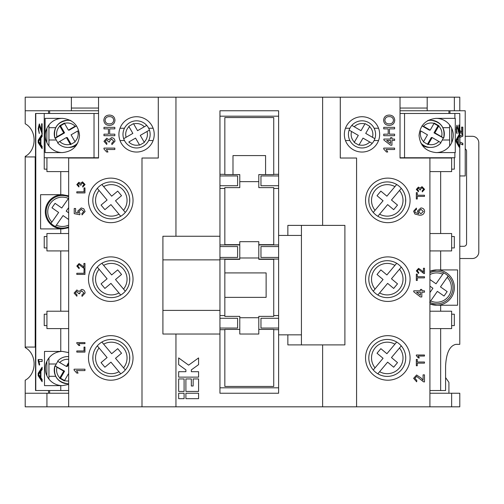 <?xml version="1.0" encoding="UTF-8"?>
<svg xmlns="http://www.w3.org/2000/svg" width="504" height="504" viewBox="0 0 504 504"><rect width="100%" height="100%" fill="white"/><g stroke="black" fill="none" stroke-linecap="round" stroke-linejoin="round"><path stroke-width="0.76" d="M97.297 345.889A18.472 18.472 0 0 0 97.152 369.804A18.472 18.472 0 0 1 97.297 345.889L99.074 347.999L97.297 345.889A18.472 18.472 0 0 1 101.877 342.046L103.648 344.163A15.756 15.756 0 0 1 123.537 367.857L125.307 369.974A18.472 18.472 0 0 0 101.877 342.046L111.674 353.72L117.703 348.661L121.546 353.235L115.51 358.3L125.307 369.974A18.472 18.472 0 0 1 120.727 373.81L118.957 371.7L120.727 373.81A18.472 18.472 0 0 1 97.152 369.804A18.472 18.472 0 0 0 120.727 373.81M401.272 345.889A18.472 18.472 0 0 1 401.411 369.804A18.472 18.472 0 0 0 401.272 345.889L399.496 347.999L401.272 345.889A18.472 18.472 0 0 0 396.692 342.046L394.922 344.163A15.756 15.756 0 0 0 375.033 367.857L373.262 369.974A18.472 18.472 0 0 1 396.692 342.046L386.896 353.72L380.86 348.661L377.024 353.235L383.059 358.3L373.262 369.974A18.472 18.472 0 0 0 377.836 373.81L379.613 371.7L377.836 373.81A18.472 18.472 0 0 0 401.411 369.804A18.472 18.472 0 0 1 377.836 373.81M401.272 188.351A18.472 18.472 0 0 1 401.411 212.266A18.472 18.472 0 0 0 401.272 188.351L399.496 190.462L401.272 188.351A18.472 18.472 0 0 0 396.692 184.508L394.922 186.625A15.756 15.756 0 0 0 375.033 210.319L373.262 212.436A18.472 18.472 0 0 1 396.692 184.508L386.896 196.182L380.86 191.123L377.024 195.697L383.059 200.762L373.262 212.436A18.472 18.472 0 0 0 377.836 216.273L379.613 214.162L377.836 216.273A18.472 18.472 0 0 0 401.411 212.266A18.472 18.472 0 0 1 377.836 216.273M97.297 188.351A18.472 18.472 0 0 0 97.152 212.266A18.472 18.472 0 0 1 97.297 188.351L99.074 190.462L97.297 188.351A18.472 18.472 0 0 1 101.877 184.508L103.648 186.625A15.756 15.756 0 0 1 123.537 210.319L125.307 212.436A18.472 18.472 0 0 0 101.877 184.508L111.674 196.182L117.703 191.123L121.546 195.697L115.51 200.762L125.307 212.436A18.472 18.472 0 0 1 120.727 216.273L118.957 214.162L120.727 216.273A18.472 18.472 0 0 1 97.152 212.266A18.472 18.472 0 0 0 120.727 216.273M68.657 226.85A16.298 16.298 0 0 1 55.421 226.523L63.076 215.586L68.657 219.492M429.71 302.305L437.365 291.362L444.043 296.037L447.155 291.589L440.483 286.915L448.144 275.978A16.298 16.298 0 0 1 429.912 302.394M92.925 356.076L92.925 359.787M401.272 267.12A18.472 18.472 0 0 1 401.411 291.035A18.472 18.472 0 0 0 401.272 267.12L399.496 269.231L401.272 267.12A18.472 18.472 0 0 0 396.692 263.277L394.922 265.394A15.756 15.756 0 0 0 375.033 289.088L373.262 291.205A18.472 18.472 0 0 1 396.692 263.277L386.896 274.951L380.86 269.892L377.024 274.466L383.059 279.531L373.262 291.205A18.472 18.472 0 0 0 377.836 295.042L379.613 292.931L377.836 295.042A18.472 18.472 0 0 0 401.411 291.035A18.472 18.472 0 0 1 377.836 295.042M368.808 357.197L368.89 356.076M368.89 198.538L368.89 202.249M92.893 198.904L92.925 198.538M92.925 202.249L92.831 200.39M97.297 267.12A18.472 18.472 0 0 0 97.152 291.035A18.472 18.472 0 0 1 97.297 267.12L99.074 269.231L97.297 267.12A18.472 18.472 0 0 1 101.877 263.277L103.648 265.394A15.756 15.756 0 0 1 123.537 289.088L125.307 291.205A18.472 18.472 0 0 0 101.877 263.277L111.674 274.951L117.703 269.892L121.546 274.466L115.51 279.531L125.307 291.205A18.472 18.472 0 0 1 120.727 295.042L118.957 292.931L120.727 295.042A18.472 18.472 0 0 1 97.152 291.035A18.472 18.472 0 0 0 120.727 295.042M64.556 380.545L60.53 378.202L64.575 371.146L54.923 365.86M55.471 365.854A13.583 13.482 90 0 1 57.928 361.431M68.657 225.074A14.666 14.666 0 0 1 56.366 225.168L55.421 226.523A16.298 16.298 0 0 1 50.967 223.404L51.918 222.05L50.967 223.404A16.298 16.298 0 0 1 68.657 196.749M429.912 272.765A16.298 16.298 0 0 1 443.69 272.859L442.739 274.214L443.69 272.859A16.298 16.298 0 0 1 448.144 275.978L447.193 277.332A14.666 14.666 0 0 1 430.655 300.945L429.912 302.016M129.679 359.787L129.679 356.076M368.808 278.428L368.89 277.307M405.644 356.076L405.733 357.928M405.644 202.249L405.644 198.538M129.679 198.538L129.679 202.249M92.925 277.307L92.925 281.018M405.644 277.307L405.733 279.159M129.679 281.018L129.679 277.307M68.657 227.732L62.414 228.911A17.111 17.111 0 0 1 45.297 211.8A17.111 17.111 0 0 1 62.414 194.689L68.657 195.867M60.764 385.636L44.497 385.636L44.497 351.414L62.414 351.414A17.111 17.111 0 0 0 45.297 368.525A17.111 17.111 0 0 0 62.414 385.636L60.764 385.636L60.764 390.524L35.532 390.524L35.532 113.476L35.702 390.524M62.414 351.414L68.657 352.592M440.654 269.93L457.582 269.93L457.582 305.235L436.697 305.235L429.912 303.881A17.653 17.653 0 0 0 454.356 287.582A17.653 17.653 0 0 0 429.912 271.284L436.697 269.93L440.654 269.93L440.654 250.916M68.657 393.24L25.2 393.24L25.2 380.205A17.653 14.477 -90 0 0 34.108 363.907A17.653 14.477 -90 0 0 25.2 347.609L25.2 156.391A17.653 14.477 -90 0 0 34.108 140.093A17.653 14.477 -90 0 0 25.2 123.795L25.2 97.177L158.294 97.177L98.538 97.184L98.538 158.023L46.929 157.752M133.031 200.39A22.271 22.271 0 0 0 110.76 178.12A22.271 22.271 0 0 0 88.49 200.39A22.271 22.271 0 0 0 110.76 222.667A22.271 22.271 0 0 0 133.031 200.39M133.031 357.928A22.271 22.271 0 0 0 110.76 335.658A22.271 22.271 0 0 0 88.49 357.928A22.271 22.271 0 0 0 110.76 380.205A22.271 22.271 0 0 0 133.031 357.928M133.031 279.159A22.271 22.271 0 0 0 110.76 256.889A22.271 22.271 0 0 0 88.49 279.159A22.271 22.271 0 0 0 110.76 301.436A22.271 22.271 0 0 0 133.031 279.159M436.155 118.364A17.111 17.111 0 0 1 453.266 135.475A17.111 17.111 0 0 1 436.155 152.586C425.836 151.502 420.134 145.795 419.044 135.475C420.134 125.156 425.836 119.454 436.155 118.364L454.879 118.364L454.879 113.476L459.787 113.476L459.787 344.352L455.912 344.352C449.688 345.731 446.248 352.976 445.593 366.08L445.593 390.524L440.654 390.524L440.654 328.595M154.218 134.392A17.653 17.653 0 0 0 136.565 116.733A17.653 17.653 0 0 0 118.906 134.392A17.653 17.653 0 0 0 136.565 152.044A17.653 17.653 0 0 0 154.218 134.392M62.414 118.364A17.111 17.111 0 0 0 45.297 135.475A17.111 17.111 0 0 0 62.414 152.586C72.734 151.502 78.435 145.795 79.525 135.475C78.435 125.156 72.734 119.454 62.414 118.364L45.108 118.364L45.108 152.586L62.414 152.586M143.35 146.154A13.583 13.583 0 0 0 146.727 125.383L137.554 130.681L133.655 123.921A10.867 10.867 0 0 1 144.314 126.775L146.727 125.383A13.583 13.583 0 0 0 123.682 138.688A13.583 13.583 0 0 0 143.35 146.154A13.583 13.583 0 0 0 149.442 130.089L140.276 135.387L144.346 142.443L139.646 145.158L139.469 144.856L139.646 145.158M354.218 142.443L354.394 142.141A10.867 10.867 0 0 1 351.534 131.481L349.121 130.089A13.583 13.583 0 0 1 368.796 122.63A13.583 13.583 0 0 1 372.173 143.394A13.583 13.583 0 0 1 349.121 130.089L358.294 135.387L354.218 142.443L358.924 145.158L359.1 144.856L358.924 145.158M422.037 145.146A13.583 13.482 90 0 0 429.515 147.426L430.838 147.426A13.583 13.482 -90 0 1 420.676 142.764M434.013 123.455L438.039 125.798L433.994 132.854L443.646 138.14C445.372 127.833 441.107 121.88 430.838 120.267A13.583 13.482 -90 0 1 443.64 138.109M443.098 138.146A13.583 13.482 -90 0 1 440.641 142.569M128.81 142.002L135.57 138.102L139.469 144.856A10.867 10.867 0 0 1 128.81 142.002M423.612 141.599A10.867 10.786 90 0 1 420.777 130.939L427.486 134.839L423.442 141.895L428.11 144.617L428.287 144.314A10.867 10.786 90 0 0 438.864 141.46L440.931 142.852A13.583 13.482 -90 0 1 430.838 147.426C434.864 147.351 438.228 145.826 440.95 142.846M76.526 145.146A13.583 13.482 90 0 1 69.054 147.426L67.731 147.426A13.583 13.482 -90 0 0 77.893 142.764M70.988 120.67A13.583 13.482 -90 0 0 67.731 120.267L69.054 120.267A13.583 13.482 90 0 1 70.377 120.33M74.951 141.599A10.867 10.786 90 0 0 77.786 130.939L71.083 134.839L75.127 141.895L70.459 144.617L70.283 144.314A10.867 10.786 90 0 1 59.705 141.46L57.639 142.852A13.583 13.482 -90 0 0 67.731 147.426C63.706 147.351 60.335 145.826 57.62 142.846L57.639 142.852M410.08 200.39A22.271 22.271 0 0 0 387.809 178.12A22.271 22.271 0 0 0 365.539 200.39A22.271 22.271 0 0 0 387.809 222.667A22.271 22.271 0 0 0 410.08 200.39M410.08 279.159A22.271 22.271 0 0 0 387.809 256.889A22.271 22.271 0 0 0 365.539 279.159A22.271 22.271 0 0 0 387.809 301.436A22.271 22.271 0 0 0 410.08 279.159M410.08 357.928A22.271 22.271 0 0 0 387.809 335.658A22.271 22.271 0 0 0 365.539 357.928A22.271 22.271 0 0 0 387.809 380.205A22.271 22.271 0 0 0 410.08 357.928M379.657 134.392A17.653 17.653 0 0 0 362.004 116.733A17.653 17.653 0 0 0 344.352 134.392A17.653 17.653 0 0 0 362.004 152.044A17.653 17.653 0 0 0 379.657 134.392M48.548 113.476L48.548 110.76M48.548 390.524L48.548 393.24M459.787 135.916L462.823 134.549L462.823 136.174L459.875 137.409L459.875 142.04L462.823 143.275L462.823 144.9L459.787 143.533M459.787 110.76L454.356 110.76L454.356 97.177L459.787 97.177L459.787 110.76L465.217 110.76L465.217 175.946L459.787 175.946M449.959 113.476L449.959 110.76M459.787 130.234L461.595 132.432L461.595 127.121L462.823 127.121L462.779 134.222M462.748 134.222L459.787 132.313M278.618 235.431L278.618 110.76L219.952 110.76L219.952 259.875L162.912 259.875L162.912 334.026L219.952 334.026L219.952 393.24L278.618 393.24L278.618 235.431L301.436 235.431M219.952 334.026L219.952 259.875M322.623 225.382L322.623 97.177L158.294 97.177L158.294 158.023L141.996 158.023L141.996 406.822L68.657 406.816L68.657 158.023L98.538 158.023M175.946 236.244L175.946 97.177M322.623 97.177L340.276 97.177L340.276 158.023L356.574 158.023L356.574 406.822L141.996 406.822L141.989 158.017L158.287 158.017L158.287 97.184M340.276 97.177L454.356 97.177M25.2 393.24L25.2 406.822L141.996 406.822M459.787 406.822L451.641 406.822L451.641 393.24L459.787 393.24L459.787 406.822M356.58 406.816L429.912 406.816L429.912 158.023L400.031 158.023L400.031 97.184L340.282 97.184L340.282 158.017L356.58 158.017L356.58 406.816L451.641 406.822M287.853 334.845L287.853 344.894L344.894 344.894L344.894 225.382L287.853 225.382L287.853 235.431M175.946 406.822L175.946 334.026M322.623 406.822L322.623 344.894M184.099 398.67L184.099 393.24L178.662 393.24L178.662 398.67L184.099 398.67M178.662 364.638L185.907 369.879L185.907 371.694L178.662 371.694L178.662 377.124L198.582 377.124L198.582 371.694L191.337 371.694L191.337 369.879L198.582 364.638L198.582 357.928L188.622 365.142L178.662 357.928L178.662 364.638M184.099 391.432L184.099 378.939L178.662 378.939L178.662 391.432L184.099 391.432M198.582 398.67L198.582 393.24L185.907 393.24L185.907 398.67L198.582 398.67M198.582 391.432L198.582 378.939L193.152 378.939L193.152 385.995L191.337 385.995L191.337 378.939L185.907 378.939L185.907 391.432L198.582 391.432M301.436 334.845L278.618 334.845M301.436 225.382L301.436 344.894M219.952 185.724L237.604 185.724L237.604 175.946L219.952 175.946M219.952 257.431L237.604 257.431L237.604 246.569L219.952 246.569M219.952 328.054L237.604 328.054L237.604 318.276L219.952 318.276M219.952 236.244L162.912 236.244L162.912 259.875M219.952 310.395L162.912 310.395M278.618 318.276L260.965 318.276L260.965 328.054L278.618 328.054M278.618 246.569L260.965 246.569L260.965 257.431L278.618 257.431M278.618 175.946L260.965 175.946L260.965 185.724L278.618 185.724M266.125 297.36L266.125 272.916L266.125 297.36L224.841 297.36L224.841 259.333L239.778 259.333L239.778 241.681L258.791 241.681L258.791 257.979L239.778 257.979M265.583 174.592L265.583 155.578L232.987 155.578L232.987 174.592L224.841 174.592L224.841 117.552L273.729 117.552L273.729 174.592L258.791 174.592L258.791 181.654L239.778 181.654L239.778 174.592L232.987 174.592M258.791 181.654L258.791 187.627L273.729 187.627L273.729 244.667L258.791 244.667M258.791 317.734L239.778 317.734L239.778 334.026L258.791 334.026L258.791 316.373L273.729 316.373L273.729 259.333L258.791 259.333L258.791 257.979M266.125 272.916L224.841 272.916M239.778 329.408L224.841 329.408L224.841 386.448L273.729 386.448L273.729 329.408L258.791 329.408M239.778 317.734L239.778 316.373L224.841 316.373L224.841 297.36M239.778 244.667L224.841 244.667L224.841 187.627L239.778 187.627L239.778 181.654M278.618 116.191L219.952 116.191M273.729 174.315L278.618 174.315M258.791 244.938L278.618 244.938M273.729 315.561L278.618 315.561M219.952 174.315L224.841 174.315M219.952 188.439L224.841 188.439M219.952 244.938L239.778 244.938M219.952 259.062L239.778 259.062M219.952 315.561L224.841 315.561M278.618 387.809L219.952 387.809M219.952 329.685L224.841 329.685M273.729 329.685L278.618 329.685M258.791 259.062L278.618 259.062M273.729 188.439L278.618 188.439M98.538 108.045L71.373 108.045L71.373 97.177M46.929 406.822L46.929 393.24M429.912 393.24L451.641 393.24M400.031 108.045L427.19 108.045L427.19 97.177M384.848 120.229C385.188 122.762 386.681 123.971 389.327 123.864C391.797 123.845 393.183 122.642 393.485 120.254C393.158 117.804 391.721 116.594 389.17 116.626C386.631 116.6 385.188 117.804 384.848 120.229M390.562 143.457L390.562 140.44L386.644 140.44L390.562 143.457M389.183 115.088C392.559 115.208 394.411 116.928 394.739 120.248C394.424 123.493 392.616 125.213 389.309 125.402C385.844 125.345 383.935 123.625 383.594 120.236C383.928 116.915 385.793 115.202 389.183 115.088M391.954 139.047L394.601 139.047L394.601 140.44L391.954 140.44L391.954 145.177L390.562 145.177L383.872 140.024L383.872 139.047L390.562 139.047L390.562 137.655L391.954 137.655L391.954 139.047M389.447 134.171L394.601 134.171L394.601 135.708L383.733 135.708L383.733 134.171L388.193 134.171L388.193 128.879L383.733 128.879L383.733 127.348L394.601 127.348L394.601 128.879L389.447 128.879L389.447 134.171M386.448 152L383.733 149.001L383.733 148.1L394.601 148.1L394.601 149.499L386.133 149.499L387.734 152L386.448 152M424.475 195.231L424.475 196.384L417.268 196.384L417.268 198.992L416.329 198.992L416.329 192.623L417.268 192.623L417.268 195.231L424.475 195.231M423.429 272.242L423.429 268.254L424.475 268.254L424.475 273.584L423.751 273.477L418.585 269.407L417.268 270.887L418.729 272.431L418.629 273.477L416.329 270.868L418.578 268.361L421.917 270.623L423.429 272.242M424.475 290.821L424.475 292.213L421.829 292.213L421.829 296.951L420.437 296.951L413.752 291.797L413.752 290.821L420.437 290.821L420.437 289.428L421.829 289.428L421.829 290.821L424.475 290.821M424.475 362.004L424.475 363.151L417.268 363.151L417.268 365.765L416.329 365.765L416.329 359.396L417.268 359.396L417.268 362.004L424.475 362.004M423.083 380.167L423.083 374.856L424.475 374.856L424.475 381.956L423.511 381.811L416.625 376.387L414.868 378.365L416.814 380.425L416.676 381.818L413.614 378.334L416.613 374.995L421.067 378.006L423.083 380.167M416.329 355.005L424.475 355.005L424.475 356.051L418.125 356.051L419.328 357.928L418.364 357.928L416.329 355.679L416.329 355.005M424.475 276.715L424.475 277.868L417.268 277.868L417.268 280.476L416.329 280.476L416.329 274.107L417.268 274.107L417.268 276.715L424.475 276.715M413.614 211.22L416.399 208.083L416.537 209.475L415.422 209.979L414.868 211.308L415.189 212.493L418.805 213.791L417.375 211.151L420.897 207.944C423.139 208.045 424.381 209.192 424.614 211.378C424.122 214.143 422.384 215.41 419.391 215.183L414.849 213.998L413.614 211.22M424.582 189.353L422.283 191.892L422.176 190.846L423.644 189.315L422.018 187.708L420.5 189.239L420.613 189.913L419.668 189.806L418.433 188.131L417.268 189.372L418.522 190.739L418.414 191.785L416.329 189.403L418.402 187.085L420.015 188.194L422.024 186.663L424.582 189.353M420.437 295.231L420.437 292.213L416.524 292.213L420.437 295.231M420.941 209.336L418.629 211.535L420.871 213.791L423.36 211.485L420.941 209.336M429.912 328.595L451.641 328.595L451.641 311.214L429.912 311.214M429.912 250.916L451.641 250.916L451.641 233.528L429.912 233.528M429.912 171.599L451.641 171.599L451.641 158.023L400.031 158.023M68.657 328.595L46.929 328.595L46.929 311.214L68.657 311.214M68.657 250.916L46.929 250.916L46.929 233.528L68.657 233.528M68.657 171.599L46.929 171.599L46.929 158.023M427.19 108.045L427.19 110.76L454.356 110.76M98.538 157.752L44.232 157.752L44.232 113.476L35.784 113.476L35.784 390.524M44.232 157.752L44.232 169.155L46.929 169.155M60.764 351.414L60.764 328.595M46.929 314.2L44.232 314.2L44.232 325.609L46.929 325.609M60.764 250.916L60.764 311.214M46.929 236.521L44.232 236.521L44.232 247.924L46.929 247.924M60.764 171.599L60.764 194.689L40.591 194.689L40.591 228.911L60.764 228.911L60.764 233.528M40.887 128.192L41.618 131.216L41.618 123.776L42.122 123.776L42.122 133.724L39.281 125.918L38.638 128.696L39.299 133.528L38.184 128.652L39.274 123.971L40.887 128.192M42.122 133.724L41.775 133.516L42.122 133.516M40.912 144.667L42.122 146.399L42.122 148.674L38.184 142.632L38.184 140.213L42.122 134.177L42.122 136.452L40.912 138.184L40.912 144.667M40.912 377.71L42.122 379.443L42.122 381.717L38.184 375.682L38.184 373.262L42.122 367.221L42.122 369.501L40.912 371.228L40.912 377.71M38.184 360.807L38.184 359.554L42.122 359.554L42.122 361.5L39.054 361.5L39.633 365.016L39.173 365.016L38.184 360.807L38.714 360.807L38.714 359.554L42.122 359.554M98.538 113.476L44.232 113.476M25.2 156.933L35.532 156.933M35.532 347.067L35.198 347.067L35.198 156.933M35.198 347.067L25.2 347.067M459.787 246.298L463.863 246.298A2.715 2.715 0 0 0 466.578 243.577L466.578 151.232A2.715 2.715 0 0 0 465.217 148.875M465.217 136.294L472.279 136.294A6.521 6.521 0 0 1 478.8 142.808L478.8 252A6.521 6.521 0 0 1 472.279 258.521L459.787 258.521M25.2 156.391L25.2 157.752M454.879 118.364L455.282 118.364L455.282 152.586L454.879 152.586L454.879 157.752L454.318 157.752L454.318 169.155L451.641 169.155M454.318 157.752L400.031 157.752M458.848 131.67L458.848 125.03L459.239 125.03L459.239 133.906L457.034 126.945L456.536 129.421L457.046 133.736L456.183 129.383L457.027 125.206L458.848 131.67L458.268 131.5M440.654 233.528L440.654 171.599M451.641 236.521L454.318 236.521L454.318 247.924L451.641 247.924M440.654 311.214L440.654 305.235M451.641 314.2L454.318 314.2L454.318 325.609L451.641 325.609M459.239 145.228L459.239 147.256L456.183 141.87L456.183 139.709L459.239 134.316L459.239 136.345L458.3 137.894L458.3 143.684L459.239 145.228L458.709 145.228L458.709 146.324M400.031 113.476L454.879 113.476M449.631 146.028L449.631 124.929M451.704 142.619L451.704 128.331M448.919 113.476L448.919 110.76M400.031 110.76L427.19 110.76M71.373 108.045L71.373 110.76L25.2 110.76M94.028 157.752L94.028 113.476M404.542 157.752L404.542 113.476M98.538 110.76L71.373 110.76M458.848 125.03L459.239 125.03M458.709 131.67L458.709 133.195M456.296 127.147L457.034 126.945M456.183 129.421L456.536 129.421M456.303 131.764L457.084 131.991M456.555 131.991L456.536 132.955M456.769 125.376L457.619 128.268M457.777 128.974L458.281 128.974M454.879 152.586L436.155 152.586M458.709 135.248L458.709 136.345L459.239 136.345M458.709 136.345L457.771 137.894L458.3 137.894M457.771 137.894L457.771 138.468M457.771 143.105L457.771 143.684L458.3 143.684M457.771 143.684L458.709 145.228M42.122 131.216L41.618 131.216M42.122 123.776L41.618 123.776M42.298 133.516L41.177 130.013L40.648 130.013M41.177 130.013L39.803 125.918L39.281 125.918M39.312 132.999L38.783 130.567M38.644 128.652L38.184 128.652M38.77 126.945L39.539 124.085M42.122 147.867L38.714 142.632L38.184 142.632M38.714 142.632L38.714 141.492M38.714 141.328L38.714 140.213L38.184 140.213M38.714 140.213L42.122 134.977M46.866 142.619L46.866 128.331M48.938 146.028L48.938 124.929M49.644 110.76L49.644 113.476M457.947 138.468L457.418 138.468L456.007 140.786L457.418 143.105L457.947 143.105L457.947 138.468L456.536 140.786L457.947 143.105M456.574 141.712L457.103 141.712M456.183 140.786L456.536 140.786M39.369 142.462L40.459 144.018L40.459 138.827L38.638 141.422L39.369 142.462M40.912 144.018L40.459 144.018M40.912 138.827L40.459 138.827M427.581 120.67A13.583 13.482 -90 0 1 430.838 120.267L429.515 120.267A13.583 13.482 90 0 0 428.192 120.33M126.095 137.296L123.682 138.688L126.095 137.296A10.867 10.867 0 0 1 128.948 126.636L132.854 133.396L126.095 137.296M133.484 123.625L133.655 123.921L133.484 123.625L128.778 126.34M149.442 130.089L147.029 131.481A10.867 10.867 0 0 1 144.175 142.141L144.346 142.443M354.255 126.775L361.009 130.681L364.915 123.921A10.867 10.867 0 0 0 354.255 126.775L351.836 125.383L354.255 126.775M374.888 138.688L372.475 137.296L374.888 138.688A13.583 13.583 0 0 0 351.836 125.383M365.085 123.625L364.915 123.921L365.085 123.625L369.791 126.34L369.615 126.636L369.791 126.34M365.715 133.396L372.475 137.296A10.867 10.867 0 0 0 369.615 126.636L365.715 133.396M372.173 143.394L369.76 142.002A10.867 10.867 0 0 1 359.1 144.856L363 138.102L372.173 143.394A13.583 13.583 0 0 1 355.213 146.154M443.627 138.146L441.561 136.754A10.867 10.786 90 0 0 438.726 126.095L438.896 125.798L434.228 123.077L434.057 123.379A10.867 10.786 90 0 0 423.473 126.233L430.183 130.139L429.326 130.139L421.993 125.874M433.994 132.854L434.851 132.854L441.561 136.754M438.864 141.46L432.155 137.554L431.298 137.554L427.468 144.238M64.556 123.455L60.53 125.798L64.575 132.854L55.471 138.146A13.583 13.482 -90 0 0 57.928 142.569M55.471 138.146L54.923 138.14M434.057 123.379L430.183 130.139M438.039 125.798L438.896 125.798M438.726 126.095L434.851 132.854M432.155 137.554L428.287 144.314M64.575 132.854L63.712 132.854L57.009 136.754A10.867 10.786 90 0 1 59.844 126.095L59.674 125.798L64.342 123.077L64.512 123.379A10.867 10.786 90 0 1 75.09 126.233L68.386 130.139L69.243 130.139L76.576 125.874M59.705 141.46L66.408 137.554L67.271 137.554L71.102 144.238M54.942 138.146L57.009 136.754M64.512 123.379L68.386 130.139M66.408 137.554L70.283 144.314M60.53 125.798L59.674 125.798M59.844 126.095L63.712 132.854M68.657 390.524L60.764 390.524M445.593 377.572L448.919 382.379L448.919 393.24M440.654 390.524L429.912 390.524M42.122 380.917L38.714 375.682L38.184 375.682M38.714 375.682L38.714 374.535M38.714 374.371L38.714 373.262L38.184 373.262M38.714 373.262L42.122 368.027M42.122 361.5L39.583 361.5M39.633 365.016L39.173 365.016M39.318 362.773L38.714 360.807M68.657 384.451L62.414 385.636M60.764 194.689L62.414 194.689M60.764 228.911L62.414 228.911M48.938 379.071L48.938 357.972M46.866 375.669L46.866 361.381M49.644 393.24L49.644 390.524M405.72 279.865L405.644 281.018M39.369 375.511L40.459 377.068L40.459 371.876L38.638 374.472L39.369 375.511M40.912 377.068L40.459 377.068M40.912 371.876L40.459 371.876M405.72 358.634L405.644 359.787M110.937 283.374L118.957 292.931A15.756 15.756 0 0 1 99.074 269.231L107.094 278.794L101.058 283.859L104.901 288.433L110.937 283.374M399.496 269.231L391.476 278.794L397.511 283.859L393.668 288.433L387.633 283.374L379.613 292.931A15.756 15.756 0 0 0 399.496 269.231M429.912 292.547L432.917 288.25L429.912 286.146M429.912 279.512L436.029 283.796L442.739 274.214A14.666 14.666 0 0 0 429.912 274.579M68.456 198.437A14.666 14.666 0 0 0 51.918 222.05L58.628 212.468L51.956 207.793L55.068 203.345L61.746 208.02L68.657 198.141M68.657 212.858L66.194 211.132L68.657 207.617M54.942 365.854L57.009 367.246A10.867 10.786 -90 0 0 59.844 377.906L59.674 378.202L64.342 380.923L68.386 373.861M64.575 371.146L63.712 371.146L57.009 367.246M68.657 359.365A10.867 10.786 -90 0 0 59.705 362.54L66.408 366.446L67.271 366.446L68.657 364.02M59.705 362.54L57.639 361.147A13.583 13.482 90 0 1 68.657 356.605M68.657 356.574L67.731 356.574C63.706 356.649 60.335 358.174 57.62 361.154L57.639 361.147M110.937 204.605L118.957 214.162A15.756 15.756 0 0 1 99.074 190.462L107.094 200.025L101.058 205.09L104.901 209.664L110.937 204.605M399.496 190.462L391.476 200.025L397.511 205.09L393.668 209.664L387.633 204.605L379.613 214.162A15.756 15.756 0 0 0 399.496 190.462M399.496 347.999L391.476 357.563L397.511 362.628L393.668 367.202L387.633 362.143L379.613 371.7A15.756 15.756 0 0 0 399.496 347.999M110.937 362.143L118.957 371.7A15.756 15.756 0 0 1 99.074 347.999L107.094 357.563L101.058 362.628L104.901 367.202L110.937 362.143M60.53 378.202L59.674 378.202M59.844 377.906L63.712 371.146M66.408 366.446L68.657 362.521M103.969 149.001L103.969 148.1L114.836 148.1L114.836 149.499L106.369 149.499L107.969 152L106.684 152L103.969 149.001M114.836 134.171L114.836 135.708L103.969 135.708L103.969 134.171L108.429 134.171L108.429 128.879L103.969 128.879L103.969 127.348L114.836 127.348L114.836 128.879L109.677 128.879L109.677 134.171L114.836 134.171M114.975 141.24L111.907 144.623L111.768 143.231L113.721 141.189L111.554 139.047L109.532 141.088L109.677 141.989L108.429 141.845L106.779 139.608L105.223 141.259L106.892 143.086L106.753 144.484L103.969 141.303L106.728 138.216L108.883 139.696L111.567 137.655C113.702 137.882 114.836 139.079 114.975 141.24M114.975 120.248C114.66 123.493 112.846 125.213 109.544 125.402C106.073 125.345 104.171 123.625 103.83 120.236C104.164 116.915 106.029 115.202 109.418 115.088C112.795 115.208 114.647 116.928 114.975 120.248M109.406 116.626C106.867 116.6 105.424 117.804 105.084 120.229C105.424 122.762 106.917 123.971 109.563 123.864C112.033 123.845 113.419 122.642 113.721 120.254C113.394 117.804 111.957 116.594 109.406 116.626M84.956 187.916L84.956 192.931L76.81 192.931L76.81 191.785L84.017 191.785L84.017 187.916L84.956 187.916M83.91 267.435L83.91 263.447L84.956 263.447L84.956 268.777L84.231 268.67L79.065 264.6L77.748 266.087L79.21 267.63L79.103 268.676L76.81 266.062L79.059 263.554L82.398 265.816L83.91 267.435M85.094 293.013L82.032 296.39L81.894 294.998L83.84 292.963L81.673 290.821L79.651 292.856L79.802 293.756L78.574 293.618L76.898 291.375L75.342 293.032L77.017 294.859L76.879 296.251L74.088 293.076L76.854 289.983L79.008 291.469L81.686 289.428C83.828 289.655 84.962 290.846 85.094 293.013M84.956 347.086L84.956 352.101L76.81 352.101L76.81 350.954L84.017 350.954L84.017 347.086L84.956 347.086M74.088 369.199L84.956 369.199L84.956 370.591L76.488 370.591L78.088 373.099L76.81 373.099L74.088 370.094L74.088 369.199M76.81 342.594L84.956 342.594L84.956 343.64L78.605 343.64L79.808 345.517L78.845 345.517L76.81 343.268L76.81 342.594M84.956 269.407L84.956 274.422L76.81 274.422L76.81 273.269L84.017 273.269L84.017 269.407L84.956 269.407M85.094 211.529L82.032 214.906L81.894 213.513L83.84 211.523L81.314 209.336L78.964 211.516L79.941 213.375L79.802 214.767L74.233 213.652L74.233 208.499L75.625 208.499L75.625 212.518L78.435 213.066L77.71 211.132L81.232 207.944L83.777 208.776L85.094 211.529M85.063 184.546L82.763 187.085L82.656 186.039L84.118 184.508L82.498 182.908L80.98 184.433L81.087 185.107L80.149 184.999L78.914 183.324L77.748 184.565L79.002 185.932L78.895 186.978L76.81 184.596L78.876 182.278L80.495 183.387L82.505 181.862L85.063 184.546M459.787 142.109L462.823 143.275M462.565 143.275L462.565 144.787M462.565 134.662L462.823 136.174M462.565 136.174L459.787 137.34M459.56 130.271L461.595 132.432M461.595 127.121L462.565 127.121L462.565 134.215M125.452 346.059A18.472 18.472 0 0 0 101.877 342.046M373.262 369.974A18.472 18.472 0 0 1 373.118 346.059M373.262 212.436A18.472 18.472 0 0 1 373.118 188.521M125.452 188.521A18.472 18.472 0 0 0 101.877 184.508M68.657 383.701A13.583 13.482 90 0 1 54.93 365.891M373.262 291.205A18.472 18.472 0 0 1 373.118 267.29M125.452 267.29A18.472 18.472 0 0 0 101.877 263.277M146.727 125.383A13.583 13.583 0 0 0 123.682 138.688M54.917 138.14C53.191 127.833 57.462 121.88 67.731 120.267A13.583 13.482 -90 0 0 54.93 138.109M124.457 140.54L120.015 140.54M153.115 140.54L148.674 140.54M124.457 128.243L120.015 128.243M153.115 128.243L148.674 128.243M374.113 140.54L378.554 140.54M345.454 140.54L349.896 140.54M345.454 128.243L349.896 128.243M374.113 128.243L378.554 128.243M442.329 139.999L449.631 139.999M442.877 127.695L449.631 127.695M456.618 139.791L457.147 139.791M55.692 127.695L48.938 127.695M56.24 139.999L48.938 139.999M55.692 376.305L48.938 376.305M56.24 364.001L48.938 364.001M64.512 380.621A10.867 10.786 -90 0 0 68.657 380.942M54.917 365.86C53.191 376.167 57.462 382.12 67.731 383.733L68.657 383.733"/></g></svg>
